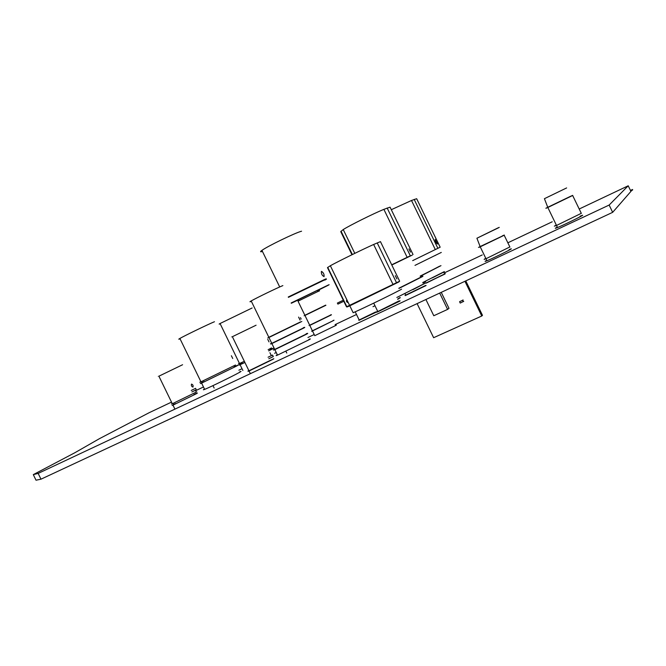 <?xml version="1.0" encoding="UTF-8"?>
<svg xmlns="http://www.w3.org/2000/svg" width="666" height="666" viewBox="0 0 666 666"><rect width="100%" height="100%" fill="white"/><g stroke="black" fill="none" stroke-linecap="round" stroke-linejoin="round"><path stroke-width="1" d="M630.669 190.851L632.7 189.852L630.844 191.217M632.525 189.485L630.477 190.451M368.972 326.14L366.192 327.389M370.021 325.616L368.947 326.099M371.437 324.966L370.013 325.599M373.759 323.851L371.42 324.941M375.399 323.127L373.809 323.834M376.248 322.694L375.383 323.093M378.421 321.678L376.29 322.669M171.512 402.114L149.209 412.679L99.459 438.661L74.75 452.797L33.3 474.625L38.153 473.409L609.14 205.053L628.221 185.789L579.204 209.007M552.239 221.778L507.85 242.807M482.267 254.928L444.064 273.018M425.632 281.751L422.993 283M374.983 305.744L372.993 306.685M356.51 314.485L335.106 324.625M314.219 334.523L307.933 337.504M276.24 352.514L274.625 353.28M242.024 368.723L238.886 370.204M203.471 386.979L195.296 390.85M628.221 185.789L630.927 191.392L612.662 212.337L40.976 479.187L36.022 480.211L33.3 474.625M38.153 473.409L40.976 479.187M612.662 212.337L609.14 205.053M417.099 303.621L433.633 337.704L481.768 316.009L464.943 281.293M465.784 280.902L482.484 315.343L481.768 316.009M463.752 301.29L460.231 303.072L459.59 301.748L463.111 299.975M460.089 301.365L459.59 301.748M462.629 300.358L463.27 301.673M425.915 299.509L433.791 315.742L447.602 309.399L439.685 293.082M441.25 292.349L448.992 308.333L447.602 309.399M440.975 265.651L420.179 276.082M435.722 255.236L434.923 255.636M444.405 271.562L422.76 282.526M439.735 266.125L420.279 276.273L440.617 265.851M439.751 247.402L412.695 260.631M414.993 265.376L441.3 252.431M435.198 239.385L435.181 239.394C435.248 241.367 436.005 242.915 437.47 244.031L435.198 239.385M391.3 209.698L411.505 200.483L416.658 198.709L440.168 247.194L412.687 260.614M414.177 199.4L437.887 248.326M444.846 274.092L425.632 283.15M426.29 283.108L445.038 273.809M432.267 277.872L444.022 271.795M443.856 272.053L433.1 277.456M445.304 273.651L426.198 282.925M422.552 276.332L398.826 288.253M412.254 255.103L391.799 265.001M399.866 297.602L397.627 299.117M400 297.844L397.71 299.292M397.727 299.317L400.333 297.652M425.266 283.167L396.828 297.469M420.995 276.923C423.176 275.999 423.568 275.949 422.161 276.756L398.926 288.445M421.586 276.865L398.909 288.411M408.907 248.934L410.472 252.131L408.907 248.934M408.683 256.643L391.7 264.802L410.323 255.802M351.973 254.745L340.751 231.635L343.24 229.554C349.7 225.416 373.31 213.661 383.874 209.349L390.068 207.159L413.028 254.495M387.137 207.992L410.314 255.786M425.757 285.697L405.527 295.454M405.161 295.596L426.098 285.498M424.675 283.516L413.728 289.227M412.812 289.685L425 283.325M425.624 285.448L404.995 295.446M375.574 311.996L358.733 320.196M375.666 312.279L359.349 320.18M358.957 320.329L376.573 312.004M376.531 311.888L376.032 312.063M401.59 289.152C396.428 292.249 362.495 308.758 353.155 312.72L349.8 305.802C346.786 307.151 346.137 307.351 347.852 306.393M398.26 281.968C399.667 281.377 399.658 281.477 398.243 282.251L349.8 305.802M396.786 282.95L348.784 305.994M347.51 301.182L346.528 300.316L346.578 301.615L347.569 302.481L347.51 301.182M343.814 301.265L337.895 304.121L337.371 303.072L343.306 300.208M395.313 275.682L396.886 278.912L395.313 275.682M399.658 281.202L346.52 306.843L327.489 267.632L330.353 265.734C337.529 261.713 362.329 249.534 373.643 244.48L380.461 241.625L399.658 281.202M377.197 242.882L396.595 282.875M399.192 301.182L377.364 311.73M376.964 311.879C376.14 312.396 376.457 312.362 377.905 311.771L399.65 301.19C400.507 300.649 400.183 300.691 398.684 301.307M399.051 300.899L377.805 311.555C376.298 312.171 376.015 312.188 376.964 311.605M243.39 384.757L241.45 385.606M244.197 384.332L243.365 384.715M245.105 383.957L244.322 384.274M247.111 383.042L245.08 383.916M248.834 382.217L247.086 382.983M250.316 381.526L249.267 381.959M249.317 382.051L248.868 382.251M254.046 379.77L250.291 381.485M256.077 378.779L254.029 379.737M180.078 414.294L178.105 415.276M178.088 415.234L177.164 415.617M177.198 415.684L175.899 416.208M175.924 416.267L174.542 416.841M174.567 416.891L171.828 418.106M171.853 418.156L171.07 418.464M171.095 418.531L169.605 419.147M169.639 419.214L169.106 419.38M168.032 419.955L165.751 420.945M325.649 305.145L304.878 315.284L298.018 301.174L318.972 291C320.013 290.534 319.971 290.584 318.856 291.159M330.428 314.993C331.576 314.485 331.651 314.502 330.644 315.043L309.698 325.224L304.961 315.459C303.821 316 303.804 315.992 304.903 315.434L325.907 305.286L304.961 315.459M291.3 303.263L298.551 299.817M317.432 290.651L327.497 285.622C329.595 284.532 329.695 284.415 327.797 285.264L291.159 302.972M298.476 299.658L317.449 290.343M324.825 280.111C326.906 278.996 326.989 278.846 325.083 279.67L288.428 297.344M333.108 320.512C334.265 320.021 334.349 320.063 333.35 320.612L312.404 330.794L309.782 325.399C308.633 325.899 308.599 325.865 309.682 325.283L310.398 324.908M329.845 315.468L330.511 315.16C331.66 314.66 331.735 314.677 330.727 315.218L309.782 325.399M329.262 315.759L310.989 324.633M335.456 325.349C336.621 324.875 336.713 324.925 335.722 325.491L314.777 335.672L312.487 330.969C311.347 331.452 311.288 331.41 312.329 330.827M333.3 320.646L312.487 330.969M332.675 320.979L312.978 330.544M321.462 271.37L321.42 271.395C321.17 273.776 322.044 275.508 324.051 276.606C324.325 274.309 323.468 272.56 321.462 271.37M262.446 251.457C260.148 252.131 259.973 251.773 261.929 250.374C267.532 246.22 295.479 232.7 301.556 231.21M288.253 296.994L324.916 279.32C326.823 278.505 326.74 278.654 324.658 279.778L323.759 280.253M288.27 297.028L323.934 279.803M301.182 329.304L301.698 329.079M273.701 342.69L274.151 342.449M303.23 327.822C305.095 326.998 305.161 327.048 303.438 327.972L271.786 343.365C269.98 344.164 269.946 344.097 271.695 343.165M299.375 322.519L300.416 322.028C302.264 321.179 302.322 321.203 300.582 322.094L268.931 337.479C267.074 338.328 267.116 338.261 269.056 337.271L269.913 336.838M299.384 322.535L299.475 322.494C301.207 321.695 301.257 321.72 299.625 322.56L269.888 337.013C268.173 337.795 268.182 337.745 269.921 336.854M304.087 335.289L305.178 334.856M276.09 349.009L277.056 348.443M306.135 333.808C308.008 333.008 308.092 333.083 306.385 334.032L274.742 349.434C272.918 350.199 272.869 350.108 274.6 349.15M303.321 328.013C305.186 327.189 305.253 327.239 303.53 328.155L271.878 343.548C270.071 344.347 270.038 344.28 271.786 343.348L268.931 337.479M302.938 328.238C304.121 327.73 303.996 327.855 302.564 328.621L272.835 343.082C271.32 343.748 271.129 343.773 272.269 343.148M308.858 339.41C310.747 338.636 310.839 338.744 309.149 339.718L277.506 355.128C275.674 355.869 275.616 355.752 277.331 354.77M306.227 333.991C308.1 333.191 308.183 333.275 306.477 334.224L274.833 349.625C273.01 350.391 272.96 350.299 274.692 349.342M306.385 334.032L274.733 349.425L271.878 343.548M300.474 317.64L301.157 319.056M298.593 317.091L300.075 320.121L298.593 317.091M251.365 301.332C249.525 302.064 249.459 301.939 251.182 300.949C255.985 298.135 277.78 287.579 282.867 285.606M268.781 337.179C267.024 338.078 267.041 338.112 268.839 337.287L300.491 321.903M273.276 358.857C274.159 358.533 273.976 358.733 272.727 359.449L249.051 370.995C247.635 371.561 247.585 371.47 248.909 370.704M272.494 359.315L249.242 370.671M268.073 357.234L272.552 355.053L273.293 356.576L268.814 358.758M269.921 352.73L271.012 354.978L269.921 352.73M232.409 336.771C231.027 337.412 231.019 337.387 232.376 336.705L256.085 325.208M248.809 370.504C247.486 371.262 247.536 371.362 248.951 370.787L272.627 359.24M195.371 393.814L196.503 393.331C197.869 392.774 197.66 392.99 195.887 393.972L172.985 405.144C171.628 405.694 171.895 405.444 173.793 404.404L173.976 404.304M174.825 403.921L175.466 403.571M193.889 394.538L195.404 393.881C196.636 393.381 196.445 393.581 194.83 394.472L174.109 404.587L173.468 403.263M195.571 388.336L196.287 389.818L195.571 388.336L191.209 390.467M191.517 384.099L191.508 384.107C191.084 385.606 191.575 386.588 192.974 387.071C193.398 385.589 192.915 384.598 191.517 384.099M158.908 376.215C157.834 376.723 157.834 376.715 158.899 376.19L182.592 364.735M172.211 403.538C171.17 404.137 171.212 404.212 172.311 403.754L195.213 392.582C196.994 391.608 197.203 391.4 195.837 391.958M239.677 371.828C241.633 371.029 241.458 371.278 239.161 372.56C233.025 376.024 209.64 387.421 204.645 389.385C202.997 390.051 202.939 389.935 204.479 389.044M235.639 366.117L236.68 365.659C238.628 364.835 238.436 365.051 236.114 366.3L201.59 383.116C199.667 383.924 199.966 383.658 202.489 382.309M203.513 381.818L204.037 381.535M234.099 366.858L235.664 366.167C237.487 365.393 237.312 365.592 235.115 366.775L202.631 382.6L202.023 381.36M231.385 355.744L232.742 358.499L231.385 355.744M180.045 338.811C178.388 339.46 178.33 339.344 179.87 338.461C184.507 335.747 207.934 324.417 214.452 321.736M200.849 381.585C199.292 382.442 199.334 382.517 200.966 381.826L235.489 365.018M202.597 382.542L202.123 382.808M204.645 389.385L201.64 383.208M244.922 362.504L240.068 364.702C238.37 365.418 238.561 365.209 240.642 364.094L240.884 363.961M271.42 349.076L272.377 348.659C274.076 347.935 273.992 348.093 272.111 349.109L268.698 350.899M241.55 363.661L242.316 363.253M269.996 349.758L271.437 349.126C273.035 348.451 272.952 348.593 271.179 349.558L268.689 350.865M244.905 362.479L241.017 364.227L240.468 363.087M267.757 339.36L269.006 341.908M220.188 323.801C218.681 324.417 218.639 324.325 220.055 323.526L252.131 307.983M239.377 363.286C237.962 364.069 237.995 364.144 239.494 363.511L244.339 361.305M268.123 349.7L271.537 347.927M240.992 364.177L240.543 364.427M580.061 216.217C590.501 211.805 566.733 223.743 557.517 227.531C554.578 228.738 554.503 228.58 557.292 227.056M581.293 213.328L556.518 225.466L554.353 226.149L556.301 225.025M570.454 196.353C573.051 195.163 573.401 195.063 571.495 196.054L547.827 207.484C544.921 208.808 544.896 208.741 547.752 207.293L570.446 196.353M566.633 187.929L544.422 198.684L566.633 187.929M557.092 238.278L556.543 238.536M559.748 237.038L559.107 237.337M559.14 237.396L558.116 237.804M561.521 236.214L560.098 236.88M562.862 235.589L562.329 235.839M567.299 233.516L566.633 233.824M566.466 233.908L565.609 234.307M565.417 234.399L564.685 234.74M569.164 232.642L567.54 233.433M570.845 231.86L569.23 232.659M572.31 231.177L571.195 231.693M573.301 230.711L572.777 230.96M575.216 229.82L573.609 230.627M577.447 228.779L576.931 229.021M576.939 229.046L575.615 229.628M509.115 249.608C518.623 245.604 495.279 257.351 486.971 260.747C484.49 261.755 484.423 261.613 486.763 260.314M485.797 258.333C483.449 259.615 483.516 259.748 485.997 258.724L484.324 259.182L485.797 258.333M509.865 246.953L485.997 258.733L486.971 260.747M502.439 235.814C504.87 234.74 504.995 234.782 502.805 235.93L480.228 246.811C477.763 247.902 477.73 247.819 480.136 246.562L504.162 235.19L509.931 247.103M498.101 227.997C500.166 226.94 500.074 226.94 497.81 227.988L476.914 238.237L498.101 227.997M484.848 272.003L483.308 272.719M486.838 271.07L486.072 271.428M486.105 271.487L485.223 271.828M488.511 270.288L488.078 270.538M488.061 270.504L487.171 270.92M489.785 269.697L489.169 269.98M493.989 267.732L493.364 268.023M493.198 268.098L492.39 268.481M492.207 268.565L491.4 268.939M497.302 266.192L494.13 267.665M499.034 265.376L498.609 265.617M498.601 265.584L497.677 266.009M499.675 265.085L499.067 265.368M501.456 264.285L499.866 264.993M503.604 263.245L503.005 263.528M503.013 263.553L501.864 264.061M411.505 200.483L435.314 249.592M383.874 209.349L407.142 257.317M341.034 231.185L352.372 254.545M373.643 244.48L393.123 284.64M327.722 267.349L346.861 306.776M581.335 213.42L572.635 195.446M343.24 229.554L354.795 253.363M405.827 295.329L404.961 293.556M359.282 320.204L355.211 311.813M347.585 302.472L348.068 302.231M346.528 300.316L347.019 300.075M330.353 265.734L349.692 305.594M377.805 311.555L373.726 303.147M298.435 299.575L298.976 300.682M261.929 250.374L279.703 286.963M286.771 353.055L285.93 351.315M277.506 355.128L274.833 349.625M251.182 300.949L268.839 337.287M250.358 373.684L249.051 370.995M232.376 336.705L248.951 370.787M174.925 409.132L172.985 405.144M191.925 391.941L196.287 389.818M158.899 376.19L172.311 403.754M214.152 388.037L212.978 385.622M179.87 338.461L200.966 381.826M242.882 370.487L240.068 364.702M220.055 323.526L239.494 363.511M556.518 225.458L557.517 227.531M544.422 198.684L547.827 207.484L556.518 225.466M480.219 246.82L485.997 258.733M476.914 238.237L480.228 246.811"/></g></svg>

